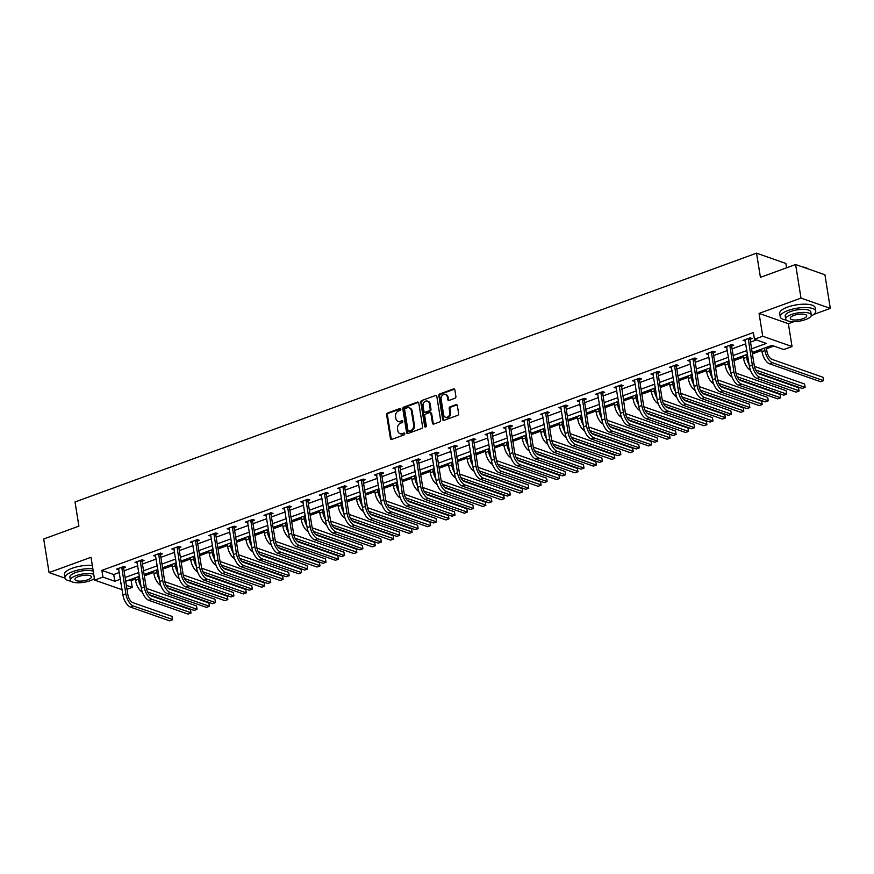 <?xml version="1.0" encoding="UTF-8"?>
<svg xmlns="http://www.w3.org/2000/svg" width="874" height="874" viewBox="0 0 874 874"><rect width="100%" height="100%" fill="white"/><g stroke="black" fill="none" stroke-linecap="round" stroke-linejoin="round"><path stroke-width="1.31" d="M400.838 409.141A0.983 0.798 -70.7 0 0 399.877 408.519L387.564 413.009A1.409 1.147 -70.7 0 0 386.614 414.757L390.416 438.497A1.409 1.147 -70.7 0 0 391.792 439.393L404.105 434.891A0.983 0.798 -70.7 0 0 403.81 433.045L402.215 433.635A4.523 3.671 -70.7 0 1 400.041 433.668A4.523 3.671 -70.7 0 1 397.834 430.762L397.517 428.784A4.523 3.671 -70.7 0 1 400.543 423.213L402.138 422.634A0.983 0.798 -70.7 0 0 401.843 420.787L400.248 421.366A4.523 3.671 -70.7 0 1 398.085 421.41A4.523 3.671 -70.7 0 1 395.867 418.504L395.551 416.516A4.523 3.671 -70.7 0 1 398.588 410.944L400.183 410.365A0.983 0.798 -70.7 0 0 400.838 409.141M400.707 408.781A0.983 0.798 -70.7 0 0 400.674 408.792L388.351 413.293A1.409 1.147 -70.7 0 0 387.411 415.03L391.213 438.77A1.409 1.147 -70.7 0 0 391.541 439.447M403.81 433.045L404.607 433.329A0.983 0.798 -70.7 0 0 404.607 433.329L402.215 433.635M402.674 421.049A0.983 0.798 -70.7 0 0 402.641 421.06L400.248 421.366M454.961 398.249A1.409 1.147 -70.7 0 0 455.911 396.512L454.841 389.848A1.409 1.147 -70.7 0 0 453.475 388.952L439.797 393.945A1.409 1.147 -70.7 0 0 438.846 395.693L442.648 419.433A1.409 1.147 -70.7 0 0 444.014 420.328L457.703 415.336A1.409 1.147 -70.7 0 0 458.642 413.588L457.353 405.547A1.409 1.147 -70.7 0 0 455.988 404.651L450.132 406.781A1.409 1.147 -70.7 0 0 449.181 408.529L449.826 412.517A3.78 3.07 -70.7 0 1 448.679 416.221A3.78 3.07 -70.7 0 1 445.467 417.215A3.78 3.07 -70.7 0 1 443.621 414.779L441.119 399.156A3.78 3.07 -70.7 0 1 442.255 395.441A3.78 3.07 -70.7 0 1 445.467 394.458A3.78 3.07 -70.7 0 1 447.324 396.883L447.739 399.494A1.409 1.147 -70.7 0 0 449.105 400.39L454.961 398.249M795.613 264.505L824.925 274.786L830.3 308.38L800.999 298.089L795.613 264.505L760.424 277.353L756.545 253.165L75.022 501.96L78.9 526.137L43.7 538.996L49.075 572.579L91.016 557.273L94.665 580.118L102.935 577.102L101.865 570.383L753.388 332.546L754.459 339.265L762.729 336.239L792.03 346.53L783.76 349.545L771.884 345.372L752.186 352.561M800.999 298.089L759.069 313.405L762.729 336.239M418.788 403.012A1.409 1.147 -70.7 0 0 417.422 402.116L403.733 407.109A1.409 1.147 -70.7 0 0 402.794 408.857L406.596 432.597A1.409 1.147 -70.7 0 0 407.961 433.493L421.639 428.489A1.409 1.147 -70.7 0 0 422.59 426.752L418.788 403.012M421.771 400.532L435.449 395.54A1.409 1.147 -70.7 0 1 436.814 396.435L440.616 420.176A1.409 1.147 -70.7 0 1 439.666 421.913L433.821 424.054A1.409 1.147 -70.7 0 1 432.444 423.158L430.904 413.522A1.409 1.147 -70.7 0 0 429.527 412.626L425.649 414.047A1.409 1.147 -70.7 0 0 424.698 415.795L426.304 425.813A0.983 0.798 -70.7 0 1 424.688 426.403L420.82 402.269A1.409 1.147 -70.7 0 1 421.771 400.532L435.449 395.54M49.075 572.579L64.993 578.162M786.545 267.815L785.846 263.445L756.545 253.165M101.865 570.383L113.74 574.546L119.312 572.514M124.032 570.798L137.742 565.795M142.451 564.069L156.162 559.065M160.882 557.339L174.592 552.335M179.312 550.609L193.012 545.605M197.732 543.89L211.442 538.887M216.162 537.16L229.862 532.157M234.582 530.431L248.292 525.427M253.012 523.712L266.723 518.708M271.443 516.982L285.142 511.978M289.862 510.252L303.573 505.248M308.293 503.533L321.993 498.53M326.712 496.803L340.423 491.8M345.143 490.074L358.853 485.07M363.562 483.355L377.273 478.351M381.993 476.625L395.704 471.621M400.423 469.895L414.123 464.892M418.843 463.176L432.554 458.173M437.273 456.447L450.973 451.443M455.693 449.717L469.404 444.713M474.123 442.987L487.834 437.983M492.554 436.268L506.254 431.264M510.973 429.538L524.684 424.535M529.404 422.808L543.104 417.805M547.823 416.09L561.534 411.086M566.254 409.36L579.965 404.356M584.673 402.63L598.384 397.626M603.104 395.911L616.815 390.907M621.534 389.181L635.234 384.178M639.954 382.451L653.665 377.448M658.384 375.733L672.084 370.729M676.804 369.003L690.515 363.999M695.234 362.273L708.945 357.269M713.654 355.554L727.365 350.55M732.084 348.824L745.795 343.821M750.515 342.095L756.403 339.942M123.726 567.925L125.648 567.226L123.671 566.527L116.581 569.116L118.864 569.706M142.156 561.195L144.068 560.496L142.091 559.808L135.011 562.397L137.284 562.976M160.587 554.477L162.498 553.777L160.521 553.078L153.431 555.667L155.714 556.246M179.006 547.747L180.929 547.048L178.941 546.348L171.861 548.938L174.145 549.528M197.437 541.017L199.348 540.318L197.371 539.629L190.281 542.208L192.564 542.798M215.856 534.298L217.779 533.599L215.802 532.9L208.711 535.489L210.995 536.068M234.287 527.568L236.198 526.869L234.221 526.17L227.131 528.759L229.414 529.349M252.706 520.838L254.629 520.139L252.652 519.451L245.561 522.029L247.845 522.619M271.137 514.12L273.049 513.42L271.071 512.721L263.992 515.31L266.264 515.889M289.567 507.39L291.479 506.691L289.502 505.991L282.411 508.581L284.695 509.171M307.987 500.66L309.909 499.961L307.921 499.273L300.842 501.851L303.125 502.441M326.417 493.941L328.329 493.231L326.352 492.543L319.261 495.132L321.545 495.711M344.837 487.211L346.76 486.512L344.782 485.813L337.692 488.402L339.975 488.992M363.267 480.482L365.179 479.782L363.202 479.094L356.111 481.672L358.395 482.262M381.687 473.752L383.61 473.053L381.632 472.364L374.542 474.953L376.825 475.532M400.117 467.033L402.04 466.334L400.052 465.634L392.972 468.224L395.245 468.803M418.548 460.303L420.46 459.604L418.482 458.905L411.392 461.494L413.675 462.084M436.967 453.573L438.89 452.874L436.913 452.186L429.822 454.775L432.106 455.354M455.398 446.854L457.31 446.155L455.332 445.456L448.242 448.045L450.525 448.624M473.817 440.125L475.74 439.425L473.763 438.726L466.672 441.315L468.956 441.905M492.248 433.395L494.16 432.696L492.182 432.007L485.103 434.586L487.375 435.176M510.678 426.676L512.59 425.977L510.613 425.277L503.522 427.867L505.806 428.446M529.098 419.946L531.021 419.247L529.032 418.548L521.953 421.137L524.236 421.727M547.528 413.216L549.44 412.517L547.463 411.829L540.372 414.407L542.656 414.997M565.948 406.497L567.871 405.798L565.893 405.099L558.803 407.688L561.086 408.267M584.378 399.768L586.29 399.068L584.313 398.369L577.222 400.958L579.506 401.548M602.798 393.038L604.721 392.339L602.743 391.65L595.653 394.229L597.936 394.819M621.228 386.319L623.151 385.609L621.163 384.921L614.083 387.51L616.356 388.089M639.659 379.589L641.571 378.89L639.593 378.191L632.503 380.78L634.786 381.37M658.078 372.859L660.001 372.16L658.013 371.472L650.933 374.05L653.217 374.64M676.509 366.13L678.421 365.43L676.443 364.742L669.353 367.331L671.636 367.91M694.928 359.411L696.851 358.711L694.874 358.012L687.783 360.601L690.067 361.181M713.359 352.681L715.271 351.982L713.293 351.282L706.214 353.872L708.486 354.462M731.789 345.951L733.701 345.252L731.724 344.564L724.633 347.153L726.917 347.732M750.209 339.232L752.132 338.533L750.143 337.834L743.064 340.423L745.347 341.002M129.221 579.986L131.166 580.664L135.317 579.145M144.341 575.857L153.748 572.415M162.772 569.127L172.178 565.697M181.191 562.397L190.598 558.967M199.622 555.678L209.028 552.237M218.052 548.948L227.448 545.518M236.472 542.219L245.878 538.788M254.902 535.5L264.309 532.058M273.322 528.77L282.728 525.34M291.752 522.04L301.159 518.61M310.172 515.31L319.578 511.88M328.602 508.592L338.009 505.161M347.033 501.862L356.428 498.431M365.452 495.132L374.859 491.701M383.883 488.413L393.289 484.972M402.302 481.683L411.709 478.253M420.733 474.953L430.139 471.523M439.163 468.235L448.559 464.793M457.583 461.505L466.989 458.074M476.013 454.775L485.409 451.345M494.433 448.056L503.839 444.615M512.863 441.326L522.27 437.896M531.283 434.597L540.689 431.166M549.713 427.878L559.12 424.436M568.144 421.148L577.539 417.717M586.563 414.418L595.97 410.988M604.994 407.688L614.4 404.258M623.413 400.969L632.82 397.539M641.844 394.24L651.25 390.809M660.274 387.51L669.67 384.079M678.694 380.791L688.1 377.349M697.124 374.061L706.52 370.631M715.544 367.331L724.95 363.901M733.974 360.612L743.381 357.171M752.394 353.883L761.8 350.452M766.52 348.726L773.829 346.06M759.069 313.405L788.37 323.686L793.931 321.654M813.749 314.422L830.3 308.38M788.37 323.686L792.03 346.53M131.166 580.664L132.236 587.383L126.992 589.294M751.585 348.813L766.334 343.427L754.459 339.265M102.935 577.102L114.822 581.265L120.394 579.233M125.102 577.506L138.813 572.503M143.533 570.788L157.244 565.784M161.963 564.058L175.663 559.054M180.383 557.328L194.094 552.324M198.813 550.609L212.513 545.605M217.233 543.879L230.944 538.876M235.663 537.149L249.374 532.146M254.083 530.431L267.794 525.427M272.513 523.701L286.224 518.697M290.944 516.971L304.644 511.967M309.363 510.252L323.074 505.248M327.794 503.522L341.494 498.519M346.213 496.793L359.924 491.789M364.644 490.074L378.355 485.07M383.074 483.344L396.774 478.34M401.494 476.614L415.205 471.61M419.924 469.884L433.624 464.881M438.344 463.165L452.055 458.162M456.774 456.436L470.485 451.432M475.194 449.706L488.905 444.702M493.624 442.987L507.335 437.983M512.055 436.257L525.755 431.253M530.474 429.527L544.185 424.524M548.905 422.808L562.605 417.805M567.324 416.079L581.035 411.075M585.755 409.349L599.466 404.345M604.174 402.63L617.885 397.626M622.605 395.9L636.316 390.897M641.035 389.17L654.735 384.167M659.455 382.451L673.166 377.448M677.885 375.722L691.596 370.718M696.305 368.992L710.016 363.988M714.735 362.262L728.446 357.258M733.166 355.543L746.866 350.54M122.065 589.731L94.665 580.118M120.983 582.98L120.361 583.209L121.06 583.461M126.359 585.318L132.236 587.383M747.467 354.287L733.767 359.29M729.047 361.017L715.336 366.02M710.617 367.736L696.906 372.739M692.197 374.465L678.486 379.469M673.767 381.195L660.056 386.199M655.336 387.914L641.636 392.918M636.917 394.644L623.206 399.647M618.486 401.374L604.775 406.377M600.067 408.103L586.356 413.107M581.636 414.822L567.925 419.826M563.206 421.552L549.506 426.556M544.786 428.282L531.075 433.286M526.356 435.001L512.656 440.004M507.936 441.731L494.225 446.734M489.506 448.46L475.795 453.464M471.086 455.179L457.375 460.183M452.656 461.909L438.945 466.913M434.225 468.639L420.525 473.642M415.806 475.358L402.095 480.361M397.375 482.087L383.664 487.091M378.955 488.817L365.245 493.821M360.525 495.536L346.814 500.54M342.095 502.266L328.395 507.27M323.675 508.996L309.964 513.999M305.244 515.726L291.545 520.729M286.825 522.444L273.114 527.448M268.394 529.174L254.684 534.178M249.975 535.904L236.264 540.908M231.544 542.623L217.834 547.627M213.114 549.353L199.414 554.356M194.694 556.082L180.984 561.086M176.264 562.801L162.564 567.805M157.844 569.531L144.134 574.535M139.414 576.261L125.703 581.265M113.74 574.546L114.822 581.265M118.558 569.815L118.351 568.471M136.989 563.085L136.77 561.753M155.408 556.356L155.201 555.023M173.839 549.637L173.62 548.293M192.258 542.907L192.051 541.574M210.689 536.177L210.47 534.844M229.119 529.458L228.901 528.115M247.539 522.728L247.331 521.385M265.969 515.999L265.751 514.666M284.389 509.28L284.181 507.936M302.819 502.55L302.601 501.206M321.25 495.82L321.031 494.487M339.669 489.101L339.451 487.758M358.1 482.372L357.881 481.028M376.519 475.642L376.312 474.309M394.95 468.923L394.731 467.579M413.369 462.193L413.162 460.849M431.8 455.463L431.581 454.13M450.23 448.733L450.012 447.401M468.65 442.015L468.442 440.671M487.08 435.285L486.862 433.952M505.5 428.555L505.292 427.222M523.93 421.836L523.712 420.492M542.361 415.106L542.142 413.763M560.78 408.377L560.562 407.044M579.211 401.658L578.992 400.314M597.63 394.928L597.423 393.584M616.061 388.198L615.842 386.865M634.48 381.479L634.273 380.135M652.911 374.749L652.692 373.406M671.341 368.02L671.123 366.687M689.761 361.301L689.553 359.957M708.191 354.571L707.973 353.227M726.611 347.841L726.403 346.508M745.041 341.111L744.823 339.778M398.085 421.41L398.872 421.683A4.523 3.671 -70.7 0 0 401.046 421.639M400.041 433.668L400.838 433.952A4.523 3.671 -70.7 0 0 403.012 433.908M418.46 402.335A1.409 1.147 -70.7 0 0 418.209 402.39L404.531 407.393A1.409 1.147 -70.7 0 0 403.58 409.13L407.382 432.87A1.409 1.147 -70.7 0 0 407.71 433.548M405.307 408.486A0.983 0.798 -70.7 0 0 404.64 409.709L407.983 430.543A0.983 0.798 -70.7 0 0 408.945 431.177L410.627 430.565A4.523 3.671 -70.7 0 0 413.653 424.983L411.37 410.747A4.523 3.671 -70.7 0 0 409.163 407.83A4.523 3.671 -70.7 0 0 406.989 407.874L405.307 408.486M408.464 431.188L409.261 431.461A0.983 0.798 -70.7 0 0 409.731 431.45L408.945 431.177M409.163 407.83L409.95 408.114A4.523 3.671 -70.7 0 1 412.167 411.02L414.451 425.267A4.523 3.671 -70.7 0 1 411.414 430.838L409.731 431.45M430.216 412.615L431.002 412.899A1.409 1.147 -70.7 0 1 431.69 413.806L433.242 423.431A1.409 1.147 -70.7 0 0 433.57 424.108M422.557 400.805A1.409 1.147 -70.7 0 0 421.607 402.553L425.474 426.687A0.983 0.798 -70.7 0 0 425.616 427.047M429.298 403.537A3.78 3.07 -70.7 0 0 427.452 401.1A3.78 3.07 -70.7 0 0 424.24 402.095A3.78 3.07 -70.7 0 0 423.103 405.798L423.977 411.304A1.409 1.147 -70.7 0 0 425.354 412.2L429.232 410.78A1.409 1.147 -70.7 0 0 430.183 409.043L429.298 403.537L430.095 403.81A3.78 3.07 -70.7 0 0 428.249 401.385L427.452 401.1M424.677 412.211L425.463 412.495A1.409 1.147 -70.7 0 0 426.141 412.484L425.354 412.2M430.095 403.81L430.98 409.316A1.409 1.147 -70.7 0 1 430.03 411.064L426.141 412.484M445.467 394.458L446.264 394.731A3.78 3.07 -70.7 0 1 448.111 397.167L448.526 399.768A1.409 1.147 -70.7 0 0 448.854 400.445M445.467 417.215L446.264 417.488A3.78 3.07 -70.7 0 0 449.476 416.505A3.78 3.07 -70.7 0 0 450.613 412.79L449.826 412.517M457.026 404.87A1.409 1.147 -70.7 0 0 456.785 404.924L450.929 407.066A1.409 1.147 -70.7 0 0 449.979 408.803L450.613 412.79M454.513 389.17A1.409 1.147 -70.7 0 0 454.262 389.236L440.583 394.229A1.409 1.147 -70.7 0 0 439.633 395.966L443.435 419.706A1.409 1.147 -70.7 0 0 443.774 420.383M141.053 586.509A10.783 5.233 -110.1 0 1 138.463 579.254L138.059 576.753M142.386 592.201A10.783 5.233 -110.1 0 1 135.514 580.336L135.109 577.834M146.362 588.366L196.519 605.966L197.054 609.331L147.619 591.982M196.519 605.966L197.054 609.331L194.104 610.413L149.596 594.79M118.493 568.417L122.906 594.932L125.856 593.85L121.748 567.237M123.955 566.636L123.649 568.406L127.833 594.549A7.189 3.496 69.9 0 0 132.87 602.656L172.036 616.399L172.549 619.437L133.405 606.01A10.783 5.233 -110.1 0 1 125.856 593.85M172.036 616.399L172.571 619.753L169.611 620.835L130.455 607.091A10.783 5.233 -110.1 0 1 122.906 594.932M123.649 568.406L121.672 567.707M92.852 568.788A17.983 5.823 170.9 0 0 72.782 571.596A17.983 5.823 170.9 0 0 64.927 577.911A17.983 5.823 170.9 0 0 70.969 581.177M92.316 565.434A17.983 5.823 170.9 0 0 72.247 568.242A17.983 5.823 170.9 0 0 64.392 574.557L64.927 577.911M93.726 574.251A12.946 4.195 170.9 0 0 76.049 575.66A12.946 4.195 170.9 0 0 70.401 580.205L69.898 577.124A12.946 4.195 -9.1 0 1 75.557 572.568A12.946 4.195 -9.1 0 1 93.234 571.159M70.401 580.205A12.946 4.195 170.9 0 0 77.447 582.772A12.946 4.195 170.9 0 0 90.306 580.664A12.946 4.195 170.9 0 0 94.425 578.577M87.771 579.779A8.347 2.698 170.9 0 0 91.42 576.84A8.347 2.698 170.9 0 0 86.876 575.19A8.347 2.698 170.9 0 0 78.584 576.545A8.347 2.698 170.9 0 0 74.945 579.484A8.347 2.698 170.9 0 0 79.49 581.134A8.347 2.698 170.9 0 0 87.771 579.779M811.028 316.082A17.983 5.823 170.9 0 0 815.737 311.111A17.983 5.823 170.9 0 0 805.948 307.55A17.983 5.823 170.9 0 0 788.086 310.478A17.983 5.823 170.9 0 0 780.231 316.792A17.983 5.823 170.9 0 0 786.272 320.048M815.737 311.111L815.202 307.746A17.983 5.823 170.9 0 0 805.402 304.185A17.983 5.823 170.9 0 0 787.55 307.113A17.983 5.823 170.9 0 0 779.695 313.438L780.231 316.792M785.704 319.086L785.202 315.995A12.946 4.195 -9.1 0 1 790.861 311.45A12.946 4.195 -9.1 0 1 803.719 309.341A12.946 4.195 -9.1 0 1 810.766 311.898L811.269 314.99A12.946 4.195 170.9 0 0 804.211 312.433A12.946 4.195 170.9 0 0 791.352 314.542A12.946 4.195 170.9 0 0 785.704 319.086A12.946 4.195 170.9 0 0 792.751 321.654A12.946 4.195 170.9 0 0 805.61 319.545A12.946 4.195 170.9 0 0 811.269 314.99M803.075 318.649A8.347 2.698 170.9 0 0 806.724 315.722A8.347 2.698 170.9 0 0 802.179 314.072A8.347 2.698 170.9 0 0 793.887 315.427A8.347 2.698 170.9 0 0 790.249 318.354A8.347 2.698 170.9 0 0 794.794 320.015A8.347 2.698 170.9 0 0 803.075 318.649M808.046 268.864A17.983 5.823 170.9 0 0 807.849 268.733A17.983 5.823 170.9 0 0 803.752 267.357M802.703 266.985A17.546 5.681 -9.1 0 1 807.39 268.438A17.546 5.681 -9.1 0 1 807.609 268.591M159.483 579.779A10.783 5.233 -110.1 0 1 156.894 572.525L156.49 570.023M160.816 585.471A10.783 5.233 -110.1 0 1 153.933 573.606L153.54 571.104M164.782 581.636L214.949 599.247L215.485 602.601L166.049 585.252M214.949 599.247L215.485 602.601L212.535 603.683L168.027 588.06M177.914 573.06A10.783 5.233 -110.1 0 1 175.313 565.806L174.92 563.293M179.246 578.741A10.783 5.233 -110.1 0 1 172.364 566.876L171.96 564.375M183.212 574.917L233.369 592.517L233.904 595.871L184.469 578.522M233.369 592.517L233.904 595.871L230.955 596.953L186.446 581.33M136.923 561.687L141.326 588.202L144.276 587.12L140.179 560.507M142.375 559.906L142.069 561.676L146.264 587.82A7.189 3.496 69.9 0 0 151.3 595.926L190.456 609.67L190.98 612.707L151.836 599.291A10.783 5.233 -110.1 0 1 144.276 587.12M190.456 609.67L190.991 613.035L188.041 614.105L148.886 600.362A10.783 5.233 -110.1 0 1 141.326 588.202M142.069 561.676L140.091 560.977M155.353 554.968L159.756 581.472L162.706 580.402L158.598 553.777M160.805 553.176L160.499 554.946L164.683 581.09A7.189 3.496 69.9 0 0 169.72 589.196L208.886 602.94L209.192 604.633L209.421 606.305L170.255 592.561A10.783 5.233 -110.1 0 1 162.706 580.402M208.886 602.94L209.421 606.305L206.472 607.386L167.305 593.643A10.783 5.233 -110.1 0 1 159.756 581.472M160.499 554.946L158.522 554.258M196.333 566.33A10.783 5.233 -110.1 0 1 193.744 559.076L193.34 556.574M197.666 572.022A10.783 5.233 -110.1 0 1 190.794 560.158L190.39 557.645M201.643 568.187L251.799 585.788L252.335 589.152L202.899 571.804M251.799 585.788L252.335 589.152L249.385 590.223L204.877 574.611M214.764 559.6A10.783 5.233 -110.1 0 1 212.163 552.346L211.77 549.844M216.097 565.292A10.783 5.233 -110.1 0 1 209.214 553.428L208.81 550.926M220.062 561.458L270.219 579.069L270.765 582.423L221.33 565.074M270.219 579.069L270.765 582.423L267.805 583.504L223.307 567.881M233.183 552.881A10.783 5.233 -110.1 0 1 230.594 545.627L230.19 543.115M234.516 558.562A10.783 5.233 -110.1 0 1 227.644 546.698L227.24 544.196M238.493 554.739L288.649 572.339L289.185 575.693L239.749 558.344M288.649 572.339L289.185 575.693L286.235 576.774L241.727 561.152M173.773 548.238L178.176 574.753L181.137 573.672L177.029 547.048M179.236 546.458L178.93 548.227L183.114 574.371A7.189 3.496 69.9 0 0 188.15 582.477L227.306 596.221L227.83 599.258L188.686 585.831A10.783 5.233 -110.1 0 1 181.137 573.672M227.306 596.221L227.852 599.575L224.891 600.656L185.736 586.913A10.783 5.233 -110.1 0 1 178.176 574.753M178.93 548.227L176.941 547.528M192.204 541.509L196.606 568.024L199.556 566.942L195.448 540.329M197.655 539.728L197.349 541.498L201.533 567.641A7.189 3.496 69.9 0 0 206.57 575.748L245.736 589.491L246.042 591.185L246.271 592.856L207.116 579.101A10.783 5.233 -110.1 0 1 199.556 566.942M245.736 589.491L246.271 592.856L243.322 593.927L204.155 580.183A10.783 5.233 -110.1 0 1 196.606 568.024M197.349 541.498L195.372 540.798M210.623 534.79L215.037 561.294L217.987 560.223L213.879 533.599M216.086 532.998L215.78 534.768L219.964 560.911A7.189 3.496 69.9 0 0 225 569.018L264.156 582.761L264.68 585.799L225.536 572.383A10.783 5.233 -110.1 0 1 217.987 560.223M264.156 582.761L264.702 586.126L261.741 587.208L222.586 573.453A10.783 5.233 -110.1 0 1 215.037 561.294M215.78 534.768L213.802 534.08M229.054 528.06L233.456 554.575L236.406 553.493L232.309 526.869M234.505 526.279L234.199 528.049L238.394 554.182A7.189 3.496 69.9 0 0 243.431 562.299L282.586 576.042L283.11 579.08L243.966 565.653A10.783 5.233 -110.1 0 1 236.406 553.493M282.586 576.042L283.121 579.396L280.172 580.478L241.006 566.734A10.783 5.233 -110.1 0 1 233.456 554.575M234.199 528.049L232.222 527.35M247.473 521.33L251.887 547.845L254.837 546.763L250.729 520.15M252.936 519.549L252.63 521.319L256.814 547.463A7.189 3.496 69.9 0 0 261.85 555.569L301.017 569.313L301.322 571.006L301.552 572.667L262.386 558.923A10.783 5.233 -110.1 0 1 254.837 546.763M301.017 569.313L301.552 572.667L298.602 573.748L259.436 560.005A10.783 5.233 -110.1 0 1 251.887 547.845M252.63 521.319L250.652 520.62M265.904 514.611L270.306 541.115L273.267 540.034L269.159 513.42M271.355 512.819L271.049 514.589L275.244 540.733A7.189 3.496 69.9 0 0 280.281 548.839L319.436 562.583L319.96 565.62L280.816 552.204A10.783 5.233 -110.1 0 1 273.267 540.034M319.436 562.583L319.971 565.948L317.022 567.018L277.866 553.275A10.783 5.233 -110.1 0 1 270.306 541.115M271.049 514.589L269.072 513.901M284.334 507.881L288.737 534.385L291.687 533.315L287.579 506.691M289.786 506.09L289.48 507.87L293.664 534.003A7.189 3.496 69.9 0 0 298.7 542.12L337.867 555.864L338.172 557.557L338.402 559.218L299.247 545.474A10.783 5.233 -110.1 0 1 291.687 533.315M337.867 555.864L338.402 559.218L335.452 560.3L296.286 546.556A10.783 5.233 -110.1 0 1 288.737 534.385M289.48 507.87L287.502 507.171M302.754 501.152L307.156 527.667L310.117 526.585L306.009 499.972M308.216 499.371L307.91 501.141L312.094 527.284A7.189 3.496 69.9 0 0 317.131 535.391L356.286 549.134L356.811 552.171L317.666 538.745A10.783 5.233 -110.1 0 1 310.117 526.585M356.286 549.134L356.832 552.488L353.872 553.57L314.716 539.826A10.783 5.233 -110.1 0 1 307.156 527.667M307.91 501.141L305.922 500.441M321.184 494.433L325.587 520.937L328.537 519.855L324.44 493.242M326.636 492.641L326.33 494.411L330.514 520.554A7.189 3.496 69.9 0 0 335.55 528.661L374.717 542.404L375.241 545.442L336.097 532.026A10.783 5.233 -110.1 0 1 328.537 519.855M374.717 542.404L375.252 545.769L372.302 546.84L333.136 533.096A10.783 5.233 -110.1 0 1 325.587 520.937M326.33 494.411L324.352 493.723M339.604 487.703L344.017 514.207L346.967 513.136L342.859 486.512M345.066 485.911L344.76 487.681L348.945 513.825A7.189 3.496 69.9 0 0 353.981 521.931L393.136 535.686L393.661 538.712L354.516 525.296A10.783 5.233 -110.1 0 1 346.967 513.136M393.136 535.686L393.682 539.039L390.722 540.121L351.567 526.377A10.783 5.233 -110.1 0 1 344.017 514.207M344.76 487.681L342.783 486.993M358.034 480.973L362.437 507.488L365.387 506.407L361.29 479.793M363.486 479.192L363.18 480.962L367.375 507.106A7.189 3.496 69.9 0 0 372.411 515.212L411.567 528.956L412.091 531.993L372.947 518.566A10.783 5.233 -110.1 0 1 365.387 506.407M411.567 528.956L412.102 532.31L409.152 533.391L369.997 519.648A10.783 5.233 -110.1 0 1 362.437 507.488M363.18 480.962L361.202 480.263M376.465 474.254L380.867 500.758L383.817 499.677L379.709 473.063M381.916 472.463L381.61 474.232L385.795 500.376A7.189 3.496 69.9 0 0 390.831 508.482L429.997 522.226L430.303 523.919L430.532 525.591L391.366 511.847A10.783 5.233 -110.1 0 1 383.817 499.677M429.997 522.226L430.532 525.591L427.583 526.661L388.417 512.918A10.783 5.233 -110.1 0 1 380.867 500.758M381.61 474.232L379.633 473.533M394.884 467.524L399.287 494.029L402.248 492.958L398.14 466.334M400.347 465.733L400.041 467.503L404.225 493.646A7.189 3.496 69.9 0 0 409.261 501.752L448.417 515.496L448.941 518.533L409.797 505.117A10.783 5.233 -110.1 0 1 402.248 492.958M448.417 515.496L448.952 518.861L446.002 519.943L406.847 506.199A10.783 5.233 -110.1 0 1 399.287 494.029M400.041 467.503L398.052 466.814M413.315 460.795L417.717 487.31L420.667 486.228L416.559 459.615M418.766 459.014L418.46 460.784L422.645 486.927A7.189 3.496 69.9 0 0 427.681 495.034L466.847 508.777L467.153 510.471L467.382 512.131L428.227 498.388A10.783 5.233 -110.1 0 1 420.667 486.228M466.847 508.777L467.382 512.131L464.433 513.213L425.267 499.469A10.783 5.233 -110.1 0 1 417.717 487.31M418.46 460.784L416.483 460.085M431.734 454.065L436.137 480.58L439.098 479.498L434.99 452.885M437.197 452.284L436.891 454.054L441.075 480.197A7.189 3.496 69.9 0 0 446.111 488.304L485.267 502.047L485.791 505.085L446.647 491.669A10.783 5.233 -110.1 0 1 439.098 479.498M485.267 502.047L485.813 505.412L482.852 506.483L443.697 492.739A10.783 5.233 -110.1 0 1 436.137 480.58M436.891 454.054L434.902 453.355M450.165 447.346L454.567 473.85L457.517 472.779L453.42 446.155M455.616 445.554L455.31 447.324L459.506 473.468A7.189 3.496 69.9 0 0 464.531 481.574L503.697 495.318L504.222 498.355L465.077 484.939A10.783 5.233 -110.1 0 1 457.517 472.779M503.697 495.318L504.232 498.683L501.283 499.764L462.117 486.02A10.783 5.233 -110.1 0 1 454.567 473.85M455.31 447.324L453.333 446.636M468.584 440.616L472.998 467.131L475.948 466.05L471.84 439.425M474.047 438.835L473.741 440.605L477.925 466.749A7.189 3.496 69.9 0 0 482.961 474.855L522.128 488.599L522.641 491.636L483.497 478.209A10.783 5.233 -110.1 0 1 475.948 466.05M522.128 488.599L522.663 491.953L519.713 493.034L480.547 479.291A10.783 5.233 -110.1 0 1 472.998 467.131M473.741 440.605L471.763 439.906M487.015 433.886L491.417 460.401L494.378 459.32L490.27 432.706M492.466 432.106L492.16 433.875L496.356 460.019A7.189 3.496 69.9 0 0 501.392 468.125L540.547 481.869L541.072 484.906L501.927 471.479A10.783 5.233 -110.1 0 1 494.378 459.32M540.547 481.869L541.082 485.234L538.133 486.305L498.978 472.561A10.783 5.233 -110.1 0 1 491.417 460.401M492.16 433.875L490.183 433.176M505.445 427.168L509.848 453.672L512.798 452.601L508.69 425.977M510.897 425.376L510.591 427.146L514.775 453.289A7.189 3.496 69.9 0 0 519.812 461.396L558.978 475.139L559.284 476.833L559.513 478.504L520.347 464.76A10.783 5.233 -110.1 0 1 512.798 452.601M558.978 475.139L559.513 478.504L556.563 479.586L517.397 465.831A10.783 5.233 -110.1 0 1 509.848 453.672M510.591 427.146L508.613 426.457M251.614 546.152A10.783 5.233 -110.1 0 1 249.024 538.897L248.62 536.396M252.947 551.844A10.783 5.233 -110.1 0 1 246.064 539.979L245.67 537.466M256.912 548.009L307.08 565.609L307.615 568.974L258.18 551.625M307.08 565.609L307.615 568.974L304.665 570.045L260.157 554.433M270.033 539.422A10.783 5.233 -110.1 0 1 267.444 532.168L267.04 529.666M271.377 545.114A10.783 5.233 -110.1 0 1 264.494 533.249L264.09 530.747M275.343 541.279L325.499 558.89L326.035 562.244L276.599 544.895M325.499 558.89L326.035 562.244L323.085 563.326L278.577 547.703M288.464 532.703A10.783 5.233 -110.1 0 1 285.874 525.438L285.47 522.936M289.797 538.384A10.783 5.233 -110.1 0 1 282.914 526.519L282.521 524.018M293.762 534.56L343.93 552.16L344.465 555.514L295.03 538.166M343.93 552.16L344.465 555.514L341.516 556.596L297.007 540.973M306.894 525.973A10.783 5.233 -110.1 0 1 304.294 518.719L303.901 516.217M308.227 531.665A10.783 5.233 -110.1 0 1 301.344 519.79L300.94 517.288M312.193 527.83L362.349 545.431L362.896 548.796L313.46 531.447M362.349 545.431L362.896 548.796L359.935 549.866L315.438 534.254M325.314 519.243A10.783 5.233 -110.1 0 1 322.724 511.989L322.32 509.487M326.647 524.935A10.783 5.233 -110.1 0 1 319.775 513.071L319.371 510.569M330.623 521.101L380.78 538.712L381.315 542.066L331.88 524.717M380.78 538.712L381.315 542.066L378.366 543.147L333.857 527.525M343.744 512.514A10.783 5.233 -110.1 0 1 341.155 505.259L340.751 502.758M345.077 518.206A10.783 5.233 -110.1 0 1 338.194 506.341L337.801 503.839M349.043 514.371L399.2 531.982L399.746 535.336L350.31 517.987M399.2 531.982L399.746 535.336L396.785 536.418L352.288 520.795M362.164 505.795A10.783 5.233 -110.1 0 1 359.575 498.541L359.17 496.039M363.497 511.476A10.783 5.233 -110.1 0 1 356.625 499.611L356.221 497.109M367.473 507.652L417.63 525.252L418.165 528.617L368.73 511.257M417.63 525.252L418.165 528.617L415.216 529.688L370.707 514.076M380.594 499.065A10.783 5.233 -110.1 0 1 378.005 491.811L377.601 489.309M381.927 504.757A10.783 5.233 -110.1 0 1 375.044 492.892L374.651 490.39M385.893 500.922L436.06 518.522L436.596 521.887L387.16 504.538M436.06 518.522L436.596 521.887L433.646 522.969L389.138 507.346M399.014 492.335A10.783 5.233 -110.1 0 1 396.425 485.081L396.031 482.579M400.358 498.027A10.783 5.233 -110.1 0 1 393.475 486.163L393.071 483.661M404.323 494.192L454.48 511.803L455.015 515.157L405.58 497.809M454.48 511.803L455.015 515.157L452.066 516.239L407.557 500.616M417.444 485.616A10.783 5.233 -110.1 0 1 414.855 478.362L414.451 475.86M418.777 491.297A10.783 5.233 -110.1 0 1 411.905 479.433L411.501 476.931M422.754 487.474L472.91 505.074L473.446 508.439L424.01 491.079M472.91 505.074L473.446 508.439L470.496 509.509L425.988 493.886M435.875 478.886A10.783 5.233 -110.1 0 1 433.275 471.632L432.881 469.13M437.208 484.578A10.783 5.233 -110.1 0 1 430.325 472.714L429.921 470.212M441.173 480.744L491.33 498.344L491.876 501.709L442.441 484.36M491.33 498.344L491.876 501.709L488.916 502.79L444.418 487.168M454.294 472.157A10.783 5.233 -110.1 0 1 451.705 464.902L451.301 462.401M455.627 477.849A10.783 5.233 -110.1 0 1 448.755 465.984L448.351 463.482M459.604 474.014L509.761 491.625L510.296 494.979L460.86 477.63M509.761 491.625L510.296 494.979L507.346 496.061L462.838 480.438M472.725 465.438A10.783 5.233 -110.1 0 1 470.136 458.184L469.731 455.671M474.058 471.119A10.783 5.233 -110.1 0 1 467.175 459.254L466.782 456.752M478.023 467.295L528.191 484.895L528.726 488.249L479.291 470.9M528.191 484.895L528.726 488.249L525.766 489.331L481.268 473.708M491.144 458.708A10.783 5.233 -110.1 0 1 488.555 451.454L488.151 448.952M492.477 464.4A10.783 5.233 -110.1 0 1 485.605 452.535L485.201 450.023M496.454 460.565L546.611 478.165L547.146 481.53L497.71 464.181M546.611 478.165L547.146 481.53L544.196 482.601L499.688 466.989M509.575 451.978A10.783 5.233 -110.1 0 1 506.986 444.724L506.581 442.222M510.908 457.67A10.783 5.233 -110.1 0 1 504.025 445.806L503.632 443.304M514.873 453.835L565.041 471.447L565.576 474.801L516.141 457.452M565.041 471.447L565.576 474.801L562.627 475.882L518.118 460.259M528.005 445.259A10.783 5.233 -110.1 0 1 525.405 438.005L525.012 435.492M529.338 450.94A10.783 5.233 -110.1 0 1 522.455 439.076L522.051 436.574M533.304 447.117L583.461 464.717L584.007 468.071L534.56 450.722M583.461 464.717L584.007 468.071L581.046 469.152L536.549 453.53M546.425 438.529A10.783 5.233 -110.1 0 1 543.836 431.275L543.431 428.773M547.758 444.221A10.783 5.233 -110.1 0 1 540.886 432.357L540.482 429.844M551.734 440.387L601.891 457.987L602.426 461.352L552.991 444.003M601.891 457.987L602.426 461.352L599.477 462.422L554.968 446.811M564.855 431.8A10.783 5.233 -110.1 0 1 562.255 424.546L561.862 422.044M566.188 437.492A10.783 5.233 -110.1 0 1 559.305 425.627L558.912 423.125M570.154 433.657L620.311 451.268L620.857 454.622L571.421 437.273M620.311 451.268L620.857 454.622L617.896 455.704L573.399 440.081M583.275 425.081A10.783 5.233 -110.1 0 1 580.686 417.816L580.281 415.314M584.608 430.762A10.783 5.233 -110.1 0 1 577.736 418.897L577.332 416.395M588.584 426.938L638.741 444.538L639.276 447.892L589.841 430.543M638.741 444.538L639.276 447.892L636.327 448.974L591.818 433.351M601.705 418.351A10.783 5.233 -110.1 0 1 599.116 411.097L598.712 408.595M603.038 424.043A10.783 5.233 -110.1 0 1 596.155 412.167L595.762 409.666M607.004 420.208L657.172 437.808L657.707 441.173L608.271 423.824M657.172 437.808L657.707 441.173L654.757 442.244L610.249 426.632M523.865 420.438L528.267 446.953L531.228 445.871L527.12 419.247M529.327 418.657L529.021 420.427L533.206 446.559A7.189 3.496 69.9 0 0 538.242 454.677L577.397 468.42L577.922 471.457L538.777 458.031A10.783 5.233 -110.1 0 1 531.228 445.871M577.397 468.42L577.943 471.774L574.983 472.856L535.828 459.112A10.783 5.233 -110.1 0 1 528.267 446.953M529.021 420.427L527.033 419.728M542.295 413.708L546.698 440.223L549.648 439.141L545.551 412.528M547.747 411.927L547.441 413.697L551.625 439.841A7.189 3.496 69.9 0 0 556.662 447.947L595.828 461.691L596.134 463.384L596.363 465.044L557.208 451.301A10.783 5.233 -110.1 0 1 549.648 439.141M595.828 461.691L596.363 465.044L593.413 466.126L554.247 452.382A10.783 5.233 -110.1 0 1 546.698 440.223M547.441 413.697L545.463 412.998M560.715 406.989L565.128 433.493L568.078 432.412L563.97 405.798M566.177 405.197L565.871 406.967L570.056 433.111A7.189 3.496 69.9 0 0 575.092 441.217L614.247 454.961L614.772 457.998L575.627 444.582A10.783 5.233 -110.1 0 1 568.078 432.412M614.247 454.961L614.793 458.326L611.833 459.396L572.678 445.653A10.783 5.233 -110.1 0 1 565.128 433.493M565.871 406.967L563.894 406.279M579.145 400.259L583.548 426.763L586.498 425.693L582.401 399.068M584.597 398.468L584.291 400.248L588.486 426.381A7.189 3.496 69.9 0 0 593.522 434.498L632.678 448.242L633.202 451.279L594.058 437.852A10.783 5.233 -110.1 0 1 586.498 425.693M632.678 448.242L633.213 451.596L630.263 452.677L591.108 438.934A10.783 5.233 -110.1 0 1 583.548 426.763M584.291 400.248L582.313 399.549M620.125 411.621A10.783 5.233 -110.1 0 1 617.536 404.367L617.142 401.865M621.469 417.313A10.783 5.233 -110.1 0 1 614.586 405.449L614.182 402.947M625.434 413.478L675.591 431.09L676.126 434.444L626.691 417.095M675.591 431.09L676.126 434.444L673.177 435.525L628.668 419.902M638.555 404.891A10.783 5.233 -110.1 0 1 635.966 397.637L635.562 395.135M639.888 410.583A10.783 5.233 -110.1 0 1 633.016 398.719L632.612 396.217M643.865 406.749L694.022 424.36L694.557 427.714L645.121 410.365M694.022 424.36L694.557 427.714L691.607 428.795L647.099 413.173M656.986 398.173A10.783 5.233 -110.1 0 1 654.386 390.918L653.992 388.417M658.319 403.854A10.783 5.233 -110.1 0 1 651.436 391.989L651.032 389.487M662.284 400.03L712.441 417.63L712.987 420.995L663.552 403.635M712.441 417.63L712.987 420.995L710.027 422.066L665.529 406.454M675.405 391.443A10.783 5.233 -110.1 0 1 672.816 384.189L672.412 381.687M676.738 397.135A10.783 5.233 -110.1 0 1 669.866 385.27L669.462 382.768M680.715 393.3L730.872 410.9L731.407 414.265L681.971 396.916M730.872 410.9L731.407 414.265L728.457 415.347L683.949 399.724M693.836 384.713A10.783 5.233 -110.1 0 1 691.247 377.459L690.842 374.957M695.169 390.405A10.783 5.233 -110.1 0 1 688.286 378.54L687.893 376.038M699.134 386.57L749.302 404.181L749.837 407.535L700.402 390.186M749.302 404.181L749.837 407.535L746.877 408.617L702.379 392.994M712.255 377.994A10.783 5.233 -110.1 0 1 709.666 370.74L709.262 368.238M713.588 383.675A10.783 5.233 -110.1 0 1 706.716 371.811L706.312 369.309M717.565 379.851L767.722 397.452L768.257 400.816L718.821 383.457M767.722 397.452L768.257 400.816L765.307 401.887L720.799 386.264M730.686 371.264A10.783 5.233 -110.1 0 1 728.097 364.01L727.692 361.508M732.019 376.956A10.783 5.233 -110.1 0 1 725.136 365.092L724.743 362.59M735.984 373.122L786.152 390.722L786.687 394.087L737.252 376.738M786.152 390.722L786.687 394.087L783.738 395.168L739.229 379.545M749.116 364.534A10.783 5.233 -110.1 0 1 746.516 357.28L746.123 354.778M750.449 370.226A10.783 5.233 -110.1 0 1 743.566 358.362L743.162 355.86M754.415 366.392L804.572 384.003L805.107 387.357L755.671 370.008M804.572 384.003L805.107 387.357L802.157 388.438L757.66 372.816M597.576 393.529L601.978 420.044L604.928 418.963L600.82 392.35M603.027 391.749L602.721 393.519L606.906 419.662A7.189 3.496 69.9 0 0 611.942 427.768L651.108 441.512L651.414 443.205L651.643 444.866L612.477 431.122A10.783 5.233 -110.1 0 1 604.928 418.963M651.108 441.512L651.643 444.866L648.694 445.948L609.528 432.204A10.783 5.233 -110.1 0 1 601.978 420.044M602.721 393.519L600.744 392.819M615.995 386.811L620.398 413.315L623.359 412.233L619.251 385.62M621.447 385.019L625.336 412.932A7.189 3.496 69.9 0 0 630.373 421.039L669.528 434.782L670.052 437.819L630.908 424.403A10.783 5.233 -110.1 0 1 623.359 412.233M669.528 434.782L670.063 438.147L667.113 439.218L627.958 425.474A10.783 5.233 -110.1 0 1 620.398 413.315M621.152 386.789L619.163 386.1M634.426 380.081L638.828 406.585L641.778 405.514L637.67 378.89M639.877 378.289L639.571 380.059L643.756 406.202A7.189 3.496 69.9 0 0 648.792 414.309L687.958 428.063L688.264 429.746L688.494 431.417L649.338 417.674A10.783 5.233 -110.1 0 1 641.778 405.514M687.958 428.063L688.494 431.417L685.544 432.499L646.378 418.755A10.783 5.233 -110.1 0 1 638.828 406.585M639.571 380.059L637.594 379.371M652.845 373.351L657.248 399.866L660.209 398.784L656.101 372.171M658.308 371.57L658.002 373.34L662.186 399.484A7.189 3.496 69.9 0 0 667.223 407.59L706.378 421.334L706.902 424.371L667.758 410.944A10.783 5.233 -110.1 0 1 660.209 398.784M706.378 421.334L706.924 424.688L703.963 425.769L664.808 412.025A10.783 5.233 -110.1 0 1 657.248 399.866M658.002 373.34L656.013 372.641M671.276 366.632L675.678 393.136L678.628 392.055L674.531 365.441M676.727 364.84L676.421 366.61L680.617 392.754A7.189 3.496 69.9 0 0 685.642 400.86L724.808 414.604L725.333 417.641L686.188 404.225A10.783 5.233 -110.1 0 1 678.628 392.055M724.808 414.604L725.344 417.969L722.394 419.039L683.228 405.296A10.783 5.233 -110.1 0 1 675.678 393.136M676.421 366.61L674.444 365.911M689.695 359.902L694.109 386.406L697.059 385.336L692.951 358.711M695.158 358.111L694.852 359.88L699.036 386.024A7.189 3.496 69.9 0 0 704.073 394.13L743.239 407.874L743.752 410.911L704.608 397.495A10.783 5.233 -110.1 0 1 697.059 385.336M743.239 407.874L743.774 411.239L740.813 412.32L701.658 398.577A10.783 5.233 -110.1 0 1 694.109 386.406M694.852 359.88L692.874 359.192M708.126 353.172L712.529 379.687L715.478 378.606L711.381 351.993M713.577 351.392L713.271 353.162L717.467 379.305A7.189 3.496 69.9 0 0 722.503 387.411L761.658 401.155L762.183 404.192L723.038 390.765A10.783 5.233 -110.1 0 1 715.478 378.606M761.658 401.155L762.194 404.509L759.244 405.591L720.089 391.847A10.783 5.233 -110.1 0 1 712.529 379.687M713.271 353.162L711.294 352.462M726.556 346.443L730.959 372.958L733.909 371.876L729.801 345.263M732.008 344.662L731.702 346.432L735.886 372.575A7.189 3.496 69.9 0 0 740.923 380.682L780.089 394.425L780.395 396.119L780.624 397.79L741.458 384.047A10.783 5.233 -110.1 0 1 733.909 371.876M780.089 394.425L780.624 397.79L777.674 398.861L738.508 385.117A10.783 5.233 -110.1 0 1 730.959 372.958M731.702 346.432L729.724 345.733M766.312 347.404L766.924 351.25A7.189 3.496 69.9 0 0 771.961 359.356L823.002 377.273L823.308 378.966L823.537 380.627L772.496 362.721A10.783 5.233 -110.1 0 1 764.947 350.561L764.542 348.049M823.002 377.273L823.537 380.627L820.588 381.709L769.546 363.792A10.783 5.233 -110.1 0 1 761.997 351.632L761.593 349.13M744.976 339.724L749.379 366.228L752.339 365.157L748.231 338.533M750.438 337.932L750.132 339.702L754.317 365.845A7.189 3.496 69.9 0 0 759.353 373.952L798.508 387.695L799.033 390.733L759.888 377.317A10.783 5.233 -110.1 0 1 752.339 365.157M798.508 387.695L799.054 391.06L796.094 392.142L756.939 378.398A10.783 5.233 -110.1 0 1 749.379 366.228M750.132 339.702L748.144 339.014M400.674 408.792L399.877 408.519M402.641 421.06L401.843 420.787M391.213 438.77L390.416 438.497M387.411 415.03L386.614 414.757M388.351 413.293L387.564 413.009M407.382 432.87L406.596 432.597M403.58 409.13L402.794 408.857M404.531 407.393L403.733 407.109M418.209 402.39L417.422 402.116M411.414 430.838L410.627 430.565M414.451 425.267L413.653 424.983M412.167 411.02L411.37 410.747M433.242 423.431L432.444 423.158M431.69 413.806L430.904 413.522M425.474 426.687L424.688 426.403M421.607 402.553L420.82 402.269M430.03 411.064L429.232 410.78M430.98 409.316L430.183 409.043M448.526 399.768L447.739 399.494M448.111 397.167L447.324 396.883M449.979 408.803L449.181 408.529M450.929 407.066L450.132 406.781M456.785 404.924L455.988 404.651M443.435 419.706L442.648 419.433M439.633 395.966L438.846 395.693M440.583 394.229L439.797 393.945M454.262 389.236L453.475 388.952M135.514 580.336L138.463 579.254M130.455 607.091L133.405 606.01M153.933 573.606L156.894 572.525M172.364 566.876L175.313 565.806M148.886 600.362L151.836 599.291M167.305 593.643L170.255 592.561M190.794 560.158L193.744 559.076M209.214 553.428L212.163 552.346M227.644 546.698L230.594 545.627M185.736 586.913L188.686 585.831M204.155 580.183L207.116 579.101M222.586 573.453L225.536 572.383M241.006 566.734L243.966 565.653M259.436 560.005L262.386 558.923M277.866 553.275L280.816 552.204M296.286 546.556L299.247 545.474M314.716 539.826L317.666 538.745M333.136 533.096L336.097 532.026M351.567 526.377L354.516 525.296M369.997 519.648L372.947 518.566M388.417 512.918L391.366 511.847M406.847 506.199L409.797 505.117M425.267 499.469L428.227 498.388M443.697 492.739L446.647 491.669M462.117 486.02L465.077 484.939M480.547 479.291L483.497 478.209M498.978 472.561L501.927 471.479M517.397 465.831L520.347 464.76M246.064 539.979L249.024 538.897M264.494 533.249L267.444 532.168M282.914 526.519L285.874 525.438M301.344 519.79L304.294 518.719M319.775 513.071L322.724 511.989M338.194 506.341L341.155 505.259M356.625 499.611L359.575 498.541M375.044 492.892L378.005 491.811M393.475 486.163L396.425 485.081M411.905 479.433L414.855 478.362M430.325 472.714L433.275 471.632M448.755 465.984L451.705 464.902M467.175 459.254L470.136 458.184M485.605 452.535L488.555 451.454M504.025 445.806L506.986 444.724M522.455 439.076L525.405 438.005M540.886 432.357L543.836 431.275M559.305 425.627L562.255 424.546M577.736 418.897L580.686 417.816M596.155 412.167L599.116 411.097M535.828 459.112L538.777 458.031M554.247 452.382L557.208 451.301M572.678 445.653L575.627 444.582M591.108 438.934L594.058 437.852M614.586 405.449L617.536 404.367M633.016 398.719L635.966 397.637M651.436 391.989L654.386 390.918M669.866 385.27L672.816 384.189M688.286 378.54L691.247 377.459M706.716 371.811L709.666 370.74M725.136 365.092L728.097 364.01M743.566 358.362L746.516 357.28M609.528 432.204L612.477 431.122M627.958 425.474L630.908 424.403M646.378 418.755L649.338 417.674M664.808 412.025L667.758 410.944M683.228 405.296L686.188 404.225M701.658 398.577L704.608 397.495M720.089 391.847L723.038 390.765M738.508 385.117L741.458 384.047M761.997 351.632L764.947 350.561M769.546 363.792L772.496 362.721M756.939 378.398L759.888 377.317"/></g></svg>
